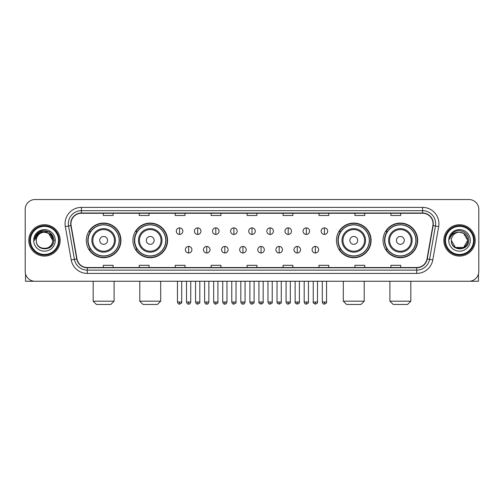 <?xml version="1.0" encoding="UTF-8"?>
<svg xmlns="http://www.w3.org/2000/svg" width="504" height="504" viewBox="0 0 504 504"><rect width="100%" height="100%" fill="white"/><g stroke="black" fill="none" stroke-linecap="round" stroke-linejoin="round"><path stroke-width="0.76" d="M383.046 240.402A17.319 17.319 0 0 0 400.365 257.72A17.319 17.319 0 0 0 417.69 240.402A17.319 17.319 0 0 0 400.365 223.077A17.319 17.319 0 0 0 383.046 240.402M336.445 240.402A17.319 17.319 0 0 0 353.764 257.72A17.319 17.319 0 0 0 371.089 240.402A17.319 17.319 0 0 0 353.764 223.077A17.319 17.319 0 0 0 336.445 240.402M132.911 240.402A17.319 17.319 0 0 0 150.236 257.72A17.319 17.319 0 0 0 167.555 240.402A17.319 17.319 0 0 0 150.236 223.077A17.319 17.319 0 0 0 132.911 240.402M86.31 240.402A17.319 17.319 0 0 0 103.635 257.72A17.319 17.319 0 0 0 120.954 240.402A17.319 17.319 0 0 0 103.635 223.077A17.319 17.319 0 0 0 86.31 240.402M90.468 249.222A15.851 15.851 0 0 1 90.468 231.575M137.069 249.222A15.851 15.851 0 0 1 137.069 231.575M340.597 249.222A15.851 15.851 0 0 1 340.597 231.575M387.198 249.222A15.851 15.851 0 0 1 387.198 231.575M25.2 209.355L25.2 271.442A9.803 9.803 0 0 0 35.003 281.251L468.997 281.251A9.803 9.803 0 0 0 478.8 271.442L478.8 209.355A9.803 9.803 0 0 0 468.997 199.546L35.003 199.546A9.803 9.803 0 0 0 25.2 209.355L25.2 271.442M28.797 240.402A15.687 15.687 0 0 0 44.484 256.082A15.687 15.687 0 0 0 60.165 240.402A15.687 15.687 0 0 0 44.484 224.715A15.687 15.687 0 0 0 28.797 240.402A15.687 15.687 0 0 0 44.484 256.082A15.687 15.687 0 0 0 60.165 240.402A15.687 15.687 0 0 0 44.484 224.715A15.687 15.687 0 0 0 28.797 240.402M443.835 240.402A15.687 15.687 0 0 0 459.516 256.082A15.687 15.687 0 0 0 475.203 240.402A15.687 15.687 0 0 0 459.516 224.715A15.687 15.687 0 0 0 443.835 240.402A15.687 15.687 0 0 0 459.516 256.082A15.687 15.687 0 0 0 475.203 240.402A15.687 15.687 0 0 0 459.516 224.715A15.687 15.687 0 0 0 443.835 240.402M70.951 223.732A10.458 10.458 0 0 1 81.409 213.274L422.591 213.274A10.458 10.458 0 0 1 432.892 225.546L427.014 258.88A10.458 10.458 0 0 1 416.714 267.523L87.287 267.523A10.458 10.458 0 0 1 76.986 258.88L71.108 225.546A10.458 10.458 0 0 1 70.951 223.732M70.692 223.732A10.716 10.716 0 0 0 70.856 225.59L76.734 258.924A10.716 10.716 0 0 0 87.287 267.781L416.714 267.781A10.716 10.716 0 0 0 427.266 258.924L433.144 225.59A10.716 10.716 0 0 0 422.591 213.016L81.409 213.016A10.716 10.716 0 0 0 70.692 223.732M65.318 226.567A16.342 16.342 0 0 1 81.409 207.39L422.591 207.39A16.342 16.342 0 0 1 438.682 226.567L432.804 259.9A16.342 16.342 0 0 1 416.714 273.407L87.287 273.407A16.342 16.342 0 0 1 71.196 259.9L65.318 226.567L68.538 226A13.072 13.072 0 0 1 81.409 210.659L422.591 210.659A13.072 13.072 0 0 1 435.462 226L429.584 259.333A13.072 13.072 0 0 1 416.714 270.138L87.287 270.138A13.072 13.072 0 0 1 74.416 259.333L68.538 226A13.072 13.072 0 0 1 68.336 223.732M468.997 199.546L35.003 199.546M35.003 281.251L468.997 281.251M478.8 271.442L478.8 209.355M427.266 258.924L429.584 259.333L435.462 226L438.682 226.567M247.099 213.274L247.099 215.485L256.901 215.485L256.901 213.274M211.151 213.274L211.151 215.485L220.954 215.485L220.954 213.274M175.203 213.274L175.203 215.485L185.006 215.485L185.006 213.274M139.255 213.274L139.255 215.485L149.058 215.485L149.058 213.274M103.307 213.274L103.307 215.485L113.11 215.485L113.11 213.274M283.046 213.274L283.046 215.485L292.849 215.485L292.849 213.274M318.994 213.274L318.994 215.485L328.797 215.485L328.797 213.274M354.942 213.274L354.942 215.485L364.745 215.485L364.745 213.274M390.89 213.274L390.89 215.485L400.693 215.485L400.693 213.274M256.901 267.523L256.901 265.312L247.099 265.312L247.099 267.523M220.954 267.523L220.954 265.312L211.151 265.312L211.151 267.523M185.006 267.523L185.006 265.312L175.203 265.312L175.203 267.523M149.058 267.523L149.058 265.312L139.255 265.312L139.255 267.523M113.11 267.523L113.11 265.312L103.307 265.312L103.307 267.523M292.849 267.523L292.849 265.312L283.046 265.312L283.046 267.523M328.797 267.523L328.797 265.312L318.994 265.312L318.994 267.523M364.745 267.523L364.745 265.312L354.942 265.312L354.942 267.523M400.693 267.523L400.693 265.312L390.89 265.312L390.89 267.523M25.528 273.956L25.528 281.251L63.435 281.251M58.533 240.402A14.055 14.055 0 0 0 44.484 226.346A14.055 14.055 0 0 0 30.429 240.402A14.055 14.055 0 0 0 44.484 254.451A14.055 14.055 0 0 0 58.533 240.402M59.189 240.402A14.704 14.704 0 0 0 44.484 225.691A14.704 14.704 0 0 0 29.774 240.402A14.704 14.704 0 0 0 44.484 255.106A14.704 14.704 0 0 0 59.189 240.402M52.649 240.402C52.164 235.437 49.442 232.709 44.484 232.231L48.567 233.321L52.649 240.402L48.567 233.321L44.484 232.231L48.567 233.321L52.649 240.402L48.567 233.321L44.484 232.231L48.567 233.321L52.649 240.402L48.567 233.321L44.484 232.231L48.567 233.321L52.649 240.402C53.153 250.935 35.809 250.935 36.313 240.402C35.582 251.735 54.067 251.483 53.682 240.402C54.287 232.615 44.094 227.669 38.216 232.684C36.168 234.398 34.965 236.571 34.612 239.211C36.156 234.341 39.444 232.016 44.484 232.231L48.567 233.321L52.649 240.402C53.153 250.935 35.809 250.935 36.313 240.402C35.809 250.935 53.153 250.935 52.649 240.402C53.153 250.935 35.809 250.935 36.313 240.402C35.809 250.935 53.153 250.935 52.649 240.402C53.153 250.935 35.809 250.935 36.313 240.402C35.809 250.935 53.153 250.935 52.649 240.402C53.153 250.935 35.809 250.935 36.313 240.402C35.809 250.935 53.153 250.935 52.649 240.402C53.153 250.935 35.809 250.935 36.313 240.402C35.809 250.935 53.153 250.935 52.649 240.402C53.153 250.935 35.809 250.935 36.313 240.402C35.809 250.935 53.153 250.935 52.649 240.402C53.153 250.935 35.809 250.935 36.313 240.402A8.171 8.171 0 0 1 44.484 232.231L48.567 233.321L52.649 240.402C52.977 246.739 44.825 250.954 39.848 247.13M33.699 240.402A10.786 10.786 0 0 0 44.484 251.181A10.786 10.786 0 0 0 55.264 240.402A10.786 10.786 0 0 0 44.484 229.616A10.786 10.786 0 0 0 33.699 240.402M38.216 232.684L35.803 235.551M35.734 235.677L39.514 231.79L49.449 231.79L54.419 240.402L49.449 231.79L39.514 231.79L34.543 240.402M35.658 235.828L35.872 235.431L35.658 235.828M110.823 304.454L96.44 304.454L93.177 301.184L114.093 301.184L110.823 304.454M107.554 240.402A3.919 3.919 0 0 0 103.635 236.477A3.919 3.919 0 0 0 99.71 240.402A3.919 3.919 0 0 0 103.635 244.32A3.919 3.919 0 0 0 107.554 240.402M115.397 240.402A11.762 11.762 0 0 0 103.635 228.633A11.762 11.762 0 0 0 91.867 240.402A11.762 11.762 0 0 0 103.635 252.164A11.762 11.762 0 0 0 115.397 240.402A11.762 11.762 0 0 1 103.635 252.164A11.762 11.762 0 0 1 91.867 240.402M119.158 240.402A15.523 15.523 0 0 0 103.635 224.879A15.523 15.523 0 0 0 88.112 240.402A15.523 15.523 0 0 0 103.635 255.919A15.523 15.523 0 0 0 119.158 240.402M120.626 240.402A16.991 16.991 0 0 1 89.107 249.222L90.682 249.222A15.668 15.668 0 0 0 113.998 252.145A15.668 15.668 0 0 0 113.998 228.652A15.668 15.668 0 0 0 90.682 231.575L89.107 231.575A16.991 16.991 0 0 1 120.626 240.402M157.424 304.454L143.042 304.454L139.778 301.184L160.694 301.184L157.424 304.454M154.155 240.402A3.919 3.919 0 0 0 150.236 236.477A3.919 3.919 0 0 0 146.311 240.402A3.919 3.919 0 0 0 150.236 244.32A3.919 3.919 0 0 0 154.155 240.402M161.998 240.402A11.762 11.762 0 0 0 150.236 228.633A11.762 11.762 0 0 0 138.468 240.402A11.762 11.762 0 0 0 150.236 252.164A11.762 11.762 0 0 0 161.998 240.402A11.762 11.762 0 0 1 150.236 252.164A11.762 11.762 0 0 1 138.468 240.402M165.759 240.402A15.523 15.523 0 0 0 150.236 224.879A15.523 15.523 0 0 0 134.713 240.402A15.523 15.523 0 0 0 150.236 255.919A15.523 15.523 0 0 0 165.759 240.402M167.227 240.402A16.991 16.991 0 0 1 135.708 249.222L137.283 249.222A15.668 15.668 0 0 0 160.6 252.145A15.668 15.668 0 0 0 160.6 228.652A15.668 15.668 0 0 0 137.283 231.575L135.708 231.575A16.991 16.991 0 0 1 167.227 240.402M360.959 304.454L346.576 304.454L343.306 301.184L364.222 301.184L360.959 304.454M357.689 240.402A3.919 3.919 0 0 0 353.764 236.477A3.919 3.919 0 0 0 349.845 240.402A3.919 3.919 0 0 0 353.764 244.32A3.919 3.919 0 0 0 357.689 240.402M365.532 240.402A11.762 11.762 0 0 0 353.764 228.633A11.762 11.762 0 0 0 342.002 240.402A11.762 11.762 0 0 0 353.764 252.164A11.762 11.762 0 0 0 365.532 240.402A11.762 11.762 0 0 1 353.764 252.164A11.762 11.762 0 0 1 342.002 240.402M369.287 240.402A15.523 15.523 0 0 0 353.764 224.879A15.523 15.523 0 0 0 338.241 240.402A15.523 15.523 0 0 0 353.764 255.919A15.523 15.523 0 0 0 369.287 240.402M370.761 240.402A16.991 16.991 0 0 1 339.242 249.222L340.817 249.222A15.668 15.668 0 0 0 364.134 252.145A15.668 15.668 0 0 0 364.134 228.652A15.668 15.668 0 0 0 340.817 231.575L339.242 231.575A16.991 16.991 0 0 1 370.761 240.402M407.56 304.454L393.177 304.454L389.907 301.184L410.823 301.184L407.56 304.454M404.29 240.402A3.919 3.919 0 0 0 400.365 236.477A3.919 3.919 0 0 0 396.446 240.402A3.919 3.919 0 0 0 400.365 244.32A3.919 3.919 0 0 0 404.29 240.402M412.133 240.402A11.762 11.762 0 0 0 400.365 228.633A11.762 11.762 0 0 0 388.603 240.402A11.762 11.762 0 0 0 400.365 252.164A11.762 11.762 0 0 0 412.133 240.402A11.762 11.762 0 0 1 400.365 252.164A11.762 11.762 0 0 1 388.603 240.402M415.888 240.402A15.523 15.523 0 0 0 400.365 224.879A15.523 15.523 0 0 0 384.842 240.402A15.523 15.523 0 0 0 400.365 255.919A15.523 15.523 0 0 0 415.888 240.402M417.362 240.402A16.991 16.991 0 0 1 385.844 249.222L387.419 249.222A15.668 15.668 0 0 0 410.735 252.145A15.668 15.668 0 0 0 410.735 228.652A15.668 15.668 0 0 0 387.419 231.575L385.844 231.575A16.991 16.991 0 0 1 417.362 240.402M179.582 227.884A3.27 3.27 0 0 0 176.312 231.147A3.27 3.27 0 0 0 179.582 234.417A3.27 3.27 0 0 0 182.851 231.147A3.27 3.27 0 0 0 179.582 227.884L179.582 234.417A3.27 3.27 0 0 0 182.851 231.147A3.27 3.27 0 0 0 179.582 227.884M197.688 227.884A3.27 3.27 0 0 0 194.418 231.147A3.27 3.27 0 0 0 197.688 234.417A3.27 3.27 0 0 0 200.951 231.147A3.27 3.27 0 0 0 197.688 227.884L197.688 234.417A3.27 3.27 0 0 0 200.951 231.147A3.27 3.27 0 0 0 197.688 227.884M215.788 227.884A3.27 3.27 0 0 0 212.524 231.147A3.27 3.27 0 0 0 215.788 234.417A3.27 3.27 0 0 0 219.057 231.147A3.27 3.27 0 0 0 215.788 227.884L215.788 234.417A3.27 3.27 0 0 0 219.057 231.147A3.27 3.27 0 0 0 215.788 227.884M233.894 227.884A3.27 3.27 0 0 0 230.624 231.147A3.27 3.27 0 0 0 233.894 234.417A3.27 3.27 0 0 0 237.163 231.147A3.27 3.27 0 0 0 233.894 227.884L233.894 234.417A3.27 3.27 0 0 0 237.163 231.147A3.27 3.27 0 0 0 233.894 227.884M252 227.884A3.27 3.27 0 0 0 248.73 231.147A3.27 3.27 0 0 0 252 234.417A3.27 3.27 0 0 0 255.27 231.147A3.27 3.27 0 0 0 252 227.884L252 234.417A3.27 3.27 0 0 0 255.27 231.147A3.27 3.27 0 0 0 252 227.884M270.106 227.884A3.27 3.27 0 0 0 266.837 231.147A3.27 3.27 0 0 0 270.106 234.417A3.27 3.27 0 0 0 273.376 231.147A3.27 3.27 0 0 0 270.106 227.884L270.106 234.417A3.27 3.27 0 0 0 273.376 231.147A3.27 3.27 0 0 0 270.106 227.884M288.212 227.884A3.27 3.27 0 0 0 284.943 231.147A3.27 3.27 0 0 0 288.212 234.417A3.27 3.27 0 0 0 291.476 231.147A3.27 3.27 0 0 0 288.212 227.884L288.212 234.417A3.27 3.27 0 0 0 291.476 231.147A3.27 3.27 0 0 0 288.212 227.884M306.312 227.884A3.27 3.27 0 0 0 303.049 231.147A3.27 3.27 0 0 0 306.312 234.417A3.27 3.27 0 0 0 309.582 231.147A3.27 3.27 0 0 0 306.312 227.884L306.312 234.417A3.27 3.27 0 0 0 309.582 231.147A3.27 3.27 0 0 0 306.312 227.884M324.419 227.884A3.27 3.27 0 0 0 321.149 231.147A3.27 3.27 0 0 0 324.419 234.417A3.27 3.27 0 0 0 327.688 231.147A3.27 3.27 0 0 0 324.419 227.884L324.419 234.417A3.27 3.27 0 0 0 327.688 231.147A3.27 3.27 0 0 0 324.419 227.884M188.635 246.443A3.27 3.27 0 0 0 185.365 249.713A3.27 3.27 0 0 0 188.635 252.983A3.27 3.27 0 0 0 191.904 249.713A3.27 3.27 0 0 0 188.635 246.443L188.635 252.983A3.27 3.27 0 0 0 191.904 249.713A3.27 3.27 0 0 0 188.635 246.443M206.741 246.443A3.27 3.27 0 0 0 203.471 249.713A3.27 3.27 0 0 0 206.741 252.983A3.27 3.27 0 0 0 210.004 249.713A3.27 3.27 0 0 0 206.741 246.443L206.741 252.983A3.27 3.27 0 0 0 210.004 249.713A3.27 3.27 0 0 0 206.741 246.443M224.841 246.443A3.27 3.27 0 0 0 221.577 249.713A3.27 3.27 0 0 0 224.841 252.983A3.27 3.27 0 0 0 228.11 249.713A3.27 3.27 0 0 0 224.841 246.443L224.841 252.983A3.27 3.27 0 0 0 228.11 249.713A3.27 3.27 0 0 0 224.841 246.443M242.947 246.443A3.27 3.27 0 0 0 239.677 249.713A3.27 3.27 0 0 0 242.947 252.983A3.27 3.27 0 0 0 246.217 249.713A3.27 3.27 0 0 0 242.947 246.443L242.947 252.983A3.27 3.27 0 0 0 246.217 249.713A3.27 3.27 0 0 0 242.947 246.443M261.053 246.443A3.27 3.27 0 0 0 257.783 249.713A3.27 3.27 0 0 0 261.053 252.983A3.27 3.27 0 0 0 264.323 249.713A3.27 3.27 0 0 0 261.053 246.443L261.053 252.983A3.27 3.27 0 0 0 264.323 249.713A3.27 3.27 0 0 0 261.053 246.443M279.159 246.443A3.27 3.27 0 0 0 275.89 249.713A3.27 3.27 0 0 0 279.159 252.983A3.27 3.27 0 0 0 282.423 249.713A3.27 3.27 0 0 0 279.159 246.443L279.159 252.983A3.27 3.27 0 0 0 282.423 249.713A3.27 3.27 0 0 0 279.159 246.443M297.259 246.443A3.27 3.27 0 0 0 293.996 249.713A3.27 3.27 0 0 0 297.259 252.983A3.27 3.27 0 0 0 300.529 249.713A3.27 3.27 0 0 0 297.259 246.443L297.259 252.983A3.27 3.27 0 0 0 300.529 249.713A3.27 3.27 0 0 0 297.259 246.443M315.365 246.443A3.27 3.27 0 0 0 312.096 249.713A3.27 3.27 0 0 0 315.365 252.983A3.27 3.27 0 0 0 318.635 249.713A3.27 3.27 0 0 0 315.365 246.443L315.365 252.983A3.27 3.27 0 0 0 318.635 249.713A3.27 3.27 0 0 0 315.365 246.443M478.472 273.956L478.472 281.251L440.565 281.251M473.571 240.402A14.055 14.055 0 0 0 459.516 226.346A14.055 14.055 0 0 0 445.467 240.402A14.055 14.055 0 0 0 459.516 254.451A14.055 14.055 0 0 0 473.571 240.402M474.226 240.402A14.704 14.704 0 0 0 459.516 225.691A14.704 14.704 0 0 0 444.811 240.402A14.704 14.704 0 0 0 459.516 255.106A14.704 14.704 0 0 0 474.226 240.402M459.516 232.231C464.48 232.709 467.202 235.437 467.687 240.402C468.191 250.935 450.847 250.935 451.351 240.402A8.171 8.171 0 0 1 459.516 232.231L463.604 233.321L467.687 240.402L463.604 233.321L459.516 232.231L463.604 233.321L467.687 240.402C468.191 250.935 450.847 250.935 451.351 240.402C450.62 251.735 469.104 251.483 468.72 240.402C469.325 232.615 459.131 227.669 453.254 232.684C451.206 234.398 450.003 236.571 449.65 239.211C451.193 234.341 454.482 232.016 459.516 232.231L463.604 233.321L467.687 240.402C468.191 250.935 450.847 250.935 451.351 240.402C450.847 250.935 468.191 250.935 467.687 240.402L463.604 247.477L455.433 247.477L451.351 240.402C450.847 250.935 468.191 250.935 467.687 240.402L463.604 247.477L467.687 240.402L463.604 247.477L455.433 247.477M467.687 240.402C468.191 250.935 450.847 250.935 451.351 240.402C450.847 250.935 468.191 250.935 467.687 240.402C468.191 250.935 450.847 250.935 451.351 240.402C450.847 250.935 468.191 250.935 467.687 240.402C468.014 246.739 459.862 250.954 454.885 247.13M448.736 240.402A10.786 10.786 0 0 0 459.516 251.181A10.786 10.786 0 0 0 470.301 240.402A10.786 10.786 0 0 0 459.516 229.616A10.786 10.786 0 0 0 448.736 240.402M453.254 232.684L450.841 235.551M450.696 235.828L450.91 235.431M422.591 207.39L422.591 213.016M68.538 226L70.856 225.59M87.287 273.407L87.287 267.781M416.714 267.781L416.714 273.407M71.196 259.9L76.734 258.924M433.144 225.59L435.462 226M81.409 207.39L81.409 213.016M429.584 259.333L432.804 259.9M114.44 240.402A10.811 10.811 0 0 0 103.635 229.591A10.811 10.811 0 0 0 92.824 240.402A10.811 10.811 0 0 0 103.635 251.206A10.811 10.811 0 0 0 114.44 240.402M161.041 240.402A10.811 10.811 0 0 0 150.236 229.591A10.811 10.811 0 0 0 139.425 240.402A10.811 10.811 0 0 0 150.236 251.206A10.811 10.811 0 0 0 161.041 240.402M364.575 240.402A10.811 10.811 0 0 0 353.764 229.591A10.811 10.811 0 0 0 342.959 240.402A10.811 10.811 0 0 0 353.764 251.206A10.811 10.811 0 0 0 364.575 240.402M411.176 240.402A10.811 10.811 0 0 0 400.365 229.591A10.811 10.811 0 0 0 389.56 240.402A10.811 10.811 0 0 0 400.365 251.206A10.811 10.811 0 0 0 411.176 240.402M179.582 302.003L177.458 302.003C177.83 303.515 178.536 304.221 179.582 304.126L179.582 302.003L181.705 302.003L181.705 281.251M197.688 302.003L195.558 302.003C195.93 303.515 196.642 304.221 197.688 304.126L197.688 302.003L199.811 302.003L199.811 281.251M215.788 302.003L213.664 302.003C214.036 303.515 214.748 304.221 215.788 304.126L215.788 302.003L217.917 302.003L217.917 281.251M233.894 302.003L231.771 302.003C232.142 303.515 232.848 304.221 233.894 304.126L233.894 302.003L236.017 302.003L236.017 281.251M252 302.003L249.877 302.003C250.249 303.515 250.954 304.221 252 304.126L252 302.003L254.123 302.003L254.123 281.251M270.106 302.003L267.983 302.003C268.349 303.515 269.06 304.221 270.106 304.126L270.106 302.003L272.229 302.003L272.229 281.251M288.212 302.003L286.083 302.003C286.455 303.515 287.167 304.221 288.212 304.126L288.212 302.003L290.336 302.003L290.336 281.251M306.312 302.003L304.189 302.003C304.561 303.515 305.267 304.221 306.312 304.126L306.312 302.003L308.442 302.003L308.442 281.251M324.419 302.003L322.295 302.003C322.667 303.515 323.373 304.221 324.419 304.126L324.419 302.003L326.542 302.003L326.542 281.251M188.635 302.003L186.512 302.003C186.877 303.515 187.589 304.221 188.635 304.126L188.635 302.003L190.758 302.003L190.758 281.251M206.741 302.003L204.611 302.003C204.983 303.515 205.695 304.221 206.741 304.126L206.741 302.003L208.864 302.003L208.864 281.251M224.841 302.003L222.718 302.003C223.089 303.515 223.795 304.221 224.841 304.126L224.841 302.003L226.97 302.003L226.97 281.251M242.947 302.003L240.824 302.003C241.196 303.515 241.901 304.221 242.947 304.126L242.947 302.003L245.07 302.003L245.07 281.251M261.053 302.003L258.93 302.003C258.495 302.677 259.207 303.389 261.053 304.126L261.053 302.003L263.176 302.003L263.176 281.251M279.159 302.003L277.03 302.003C276.601 302.677 277.307 303.389 279.159 304.126L279.159 302.003L281.282 302.003L281.282 281.251M297.259 302.003L295.136 302.003C294.708 302.677 295.413 303.389 297.259 304.126L297.259 302.003L299.389 302.003L299.389 281.251M315.365 302.003L313.242 302.003C312.814 302.677 313.519 303.389 315.365 304.126L315.365 302.003L317.488 302.003L317.488 281.251M114.093 281.251L114.093 301.184M93.177 281.251L93.177 301.184M160.694 281.251L160.694 301.184M139.778 281.251L139.778 301.184M364.222 281.251L364.222 301.184M343.306 281.251L343.306 301.184M410.823 281.251L410.823 301.184M389.907 281.251L389.907 301.184M177.458 302.003L177.458 281.251M181.705 302.003C182.133 302.677 181.427 303.389 179.582 304.126M195.558 302.003L195.558 281.251M199.811 302.003C200.239 302.677 199.534 303.389 197.688 304.126M213.664 302.003L213.664 281.251M217.917 302.003C218.345 302.677 217.64 303.389 215.788 304.126M231.771 302.003L231.771 281.251M236.017 302.003C236.452 302.677 235.74 303.389 233.894 304.126M249.877 302.003L249.877 281.251M254.123 302.003C254.558 302.677 253.846 303.389 252 304.126M267.983 302.003L267.983 281.251M272.229 302.003C272.658 302.677 271.952 303.389 270.106 304.126M286.083 302.003L286.083 281.251M290.336 302.003C290.764 302.677 290.058 303.389 288.212 304.126M304.189 302.003L304.189 281.251M308.442 302.003C308.87 302.677 308.164 303.389 306.312 304.126M322.295 302.003L322.295 281.251M326.542 302.003C326.976 302.677 326.264 303.389 324.419 304.126M186.512 302.003L186.512 281.251M190.758 302.003C190.386 303.515 189.68 304.221 188.635 304.126M204.611 302.003L204.611 281.251M208.864 302.003C208.492 303.515 207.78 304.221 206.741 304.126M222.718 302.003L222.718 281.251M226.97 302.003C226.598 303.515 225.887 304.221 224.841 304.126M240.824 302.003L240.824 281.251M245.07 302.003C244.698 303.515 243.993 304.221 242.947 304.126M258.93 302.003L258.93 281.251M263.176 302.003C263.605 302.677 262.899 303.389 261.053 304.126M277.03 302.003L277.03 281.251M281.282 302.003C281.711 302.677 281.005 303.389 279.159 304.126M295.136 302.003L295.136 281.251M299.389 302.003C299.817 302.677 299.111 303.389 297.259 304.126M313.242 302.003L313.242 281.251M317.488 302.003C317.923 302.677 317.211 303.389 315.365 304.126"/></g></svg>
